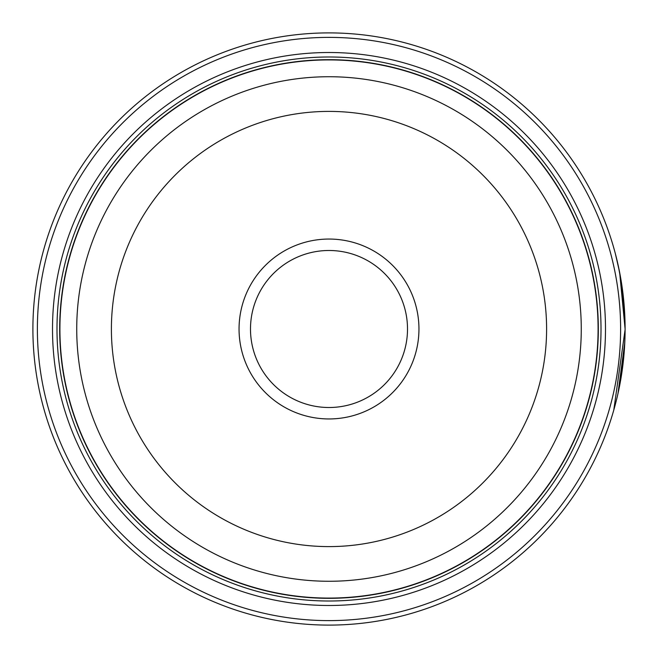 <?xml version="1.0" encoding="UTF-8"?>
<svg xmlns="http://www.w3.org/2000/svg" width="658" height="658" viewBox="0 0 658 658"><rect width="100%" height="100%" fill="white"/><g stroke="black" fill="none" stroke-linecap="round" stroke-linejoin="round"><path stroke-width="0.99" d="M598.18 329A269.18 269.18 0 0 1 329 598.18A269.18 269.18 0 0 1 59.82 329A269.18 269.18 0 0 1 329 59.82A269.18 269.18 0 0 1 598.18 329A269.18 269.18 0 0 0 329 59.82A269.18 269.18 0 0 0 59.82 329M615.394 253.807L619.655 272.461L625.1 329A296.1 296.1 0 0 1 329 625.1A296.1 296.1 0 0 1 32.9 329A296.1 296.1 0 0 1 329 32.9A296.1 296.1 0 0 1 625.1 329L621.637 283.828L618.133 265.166M625.1 329.568L613.782 410.074M620.65 380.159L624.064 353.716L624.977 337.62M624.557 311.144L624.944 319.336M624.96 319.821L624.993 320.923M418.949 329A89.949 89.949 0 0 0 329 239.051A89.949 89.949 0 0 0 239.051 329A89.949 89.949 0 0 0 329 418.949A89.949 89.949 0 0 0 418.949 329M407.508 329A78.508 78.508 0 0 0 329 250.492A78.508 78.508 0 0 0 250.492 329A78.508 78.508 0 0 0 329 407.508A78.508 78.508 0 0 0 407.508 329M37.383 329A291.617 291.617 0 0 0 329 620.617A291.617 291.617 0 0 0 620.617 329A291.617 291.617 0 0 0 329 37.383A291.617 291.617 0 0 0 37.383 329M617.944 393.698L624.796 342.431M605.492 329A276.492 276.492 0 0 0 329 52.508A276.492 276.492 0 0 0 52.508 329A276.492 276.492 0 0 0 329 605.492A276.492 276.492 0 0 0 605.492 329M601.009 329A272.009 272.009 0 0 0 329 56.991A272.009 272.009 0 0 0 56.991 329A272.009 272.009 0 0 0 329 601.009A272.009 272.009 0 0 0 601.009 329M598.319 329A269.319 269.319 0 0 1 329 598.319A269.319 269.319 0 0 1 59.681 329A269.319 269.319 0 0 1 329 59.681A269.319 269.319 0 0 1 598.319 329M618.561 267.132L615.929 255.863M619.515 271.754L619.137 269.87M59.911 329A269.089 269.089 0 0 0 329 598.089A269.089 269.089 0 0 0 598.089 329A269.089 269.089 0 0 0 329 59.911A269.089 269.089 0 0 0 59.911 329M581.269 329A252.269 252.269 0 0 1 329 581.269A252.269 252.269 0 0 1 76.731 329A252.269 252.269 0 0 1 329 76.731A252.269 252.269 0 0 1 581.269 329M111.399 329A217.601 217.601 0 0 0 329 546.601A217.601 217.601 0 0 0 546.601 329A217.601 217.601 0 0 0 329 111.399A217.601 217.601 0 0 0 111.399 329"/></g></svg>
